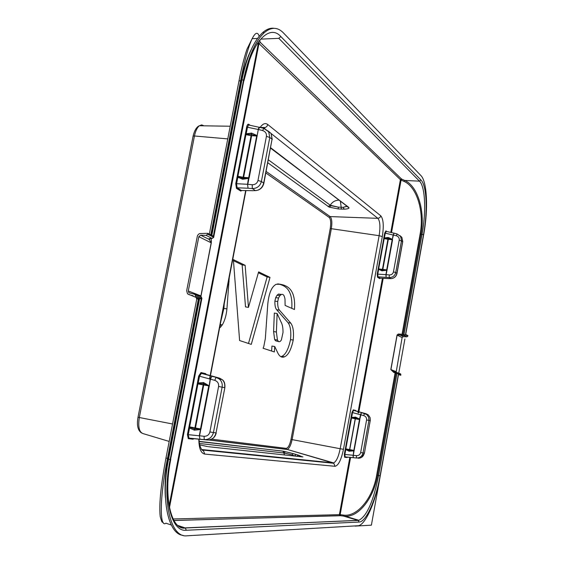 <?xml version="1.0" encoding="UTF-8"?>
<svg xmlns="http://www.w3.org/2000/svg" width="564" height="564" viewBox="0 0 564 564"><rect width="100%" height="100%" fill="white"/><g stroke="black" fill="none" stroke-linecap="round" stroke-linejoin="round"><path stroke-width="0.85" d="M219.96 326.062L221.032 324.695L222.308 324.899C224.789 320.578 226.326 315.241 226.925 308.889L223.88 308.409L220.905 321.127M219.798 326.88L220.651 327.021L219.6 327.931M220.651 327.021L222.308 324.899M263.783 346.543L265.327 338.668L267.773 304.2C268.88 293.146 271.7 286.505 276.233 284.277L280.491 284.284C286.977 285.61 295.994 288.888 294.45 309.516L285.109 305.42L285.003 299.195C284.411 295.416 283.198 293.837 281.358 294.478L279.906 295.635L278.503 298.046L277.699 301.543C277.558 305.73 278.144 308.607 279.462 310.165L290.742 323.123C293.153 326.267 293.985 331.914 293.231 340.071C291.179 349.624 288.274 355.207 284.517 356.815C281.831 357.879 279.596 356.603 277.819 352.986L274.731 346.522L274.358 351.95L263.099 348.256L263.783 346.543M229.245 277.664L226.925 308.889M245.143 265.334L248.463 307.366L258.629 271.876L270.008 277.389L251.276 344.378L239.608 340.543L233.383 259.63L245.143 265.334L242.139 264.897L245.509 306.901L248.463 307.366M223.88 308.409L224.246 303.7M229.083 281.655L228.498 281.57M274.731 346.522L271.947 346.056L271.601 351.048M293.231 340.071L290.531 339.627C288.479 349.179 285.56 354.749 281.788 356.356L280.794 356.659M290.742 323.123L288.021 322.693C290.439 325.83 291.278 331.477 290.531 339.627M277.699 301.543L274.887 301.113C274.746 305.286 275.345 308.163 276.67 309.728L288.021 322.693M278.503 298.046L275.69 297.616L274.887 301.113M279.906 295.635L277.1 295.205L275.69 297.616M280.879 294.76L278.56 294.055L277.1 295.205M280.491 284.284L277.678 283.861C284.122 285.215 292.998 288.331 291.792 308.353M233.468 260.709L242.139 264.897M270.008 277.389L267.132 276.966L248.498 343.462M258.382 272.743L267.132 276.966M275.592 340.804L279.173 341.721L280.238 341.389L281.358 340.043L283.015 332.492C283.058 327.903 282.423 324.448 281.112 322.136L277.128 313.506L274.323 313.069L273.596 331.569L274.661 339.563L275.592 340.804L279.173 341.721M199.48 443.487L284.101 453.012L292.279 454.922L285.074 453.16L284.009 451.39L283.001 451.292L284.587 454.958M294.69 456.05L292.279 454.922L292.801 453.519L283.685 451.249L295.825 454.387L294.803 455.719L296.981 456.304L298.37 455.162L292.829 453.491M338.816 200.164C335.136 200.248 332.288 201.94 330.264 205.24L338.301 207.157L331.16 205.719L329.179 207.129L338.252 208.948L338.301 207.157L343.159 207.326L346.966 206.403M274.661 339.563L277.439 340.022L276.388 332.02L277.128 313.506M277.439 340.022L278.362 341.255M390.789 232.446L400.405 179.648L401.082 180.071L391.515 232.608M173.077 518.965L340.162 514.629L350.568 457.467M169.461 507.692L258.968 43.541L258.446 42.709L169.115 505.837M237.021 177.054L237.839 177.279L236.563 183.885L237.12 187.805L248.075 188.221L247.54 184.294L235.752 183.66L237.218 176.306L237.839 177.279L242.746 179.232L248.95 178.302L249.196 177.787L258.312 129.501L257.163 135.494L256.62 135.713L256.909 135.459L251.607 133.118L246.207 133.802L245.982 134.422L237.846 176.659L242.809 178.231L242.231 179.162M237.218 176.306L245.291 134.366L251.241 134.373L251.093 133.062M245.403 133.562L246.207 133.802L247.469 127.238L246.665 126.999L245.291 134.366M249.415 125.152L248.534 124.968L247.469 127.238L258.312 129.501M235.752 183.66L236.457 188.369L240.715 191.055L241.935 190.512M188.947 426.913L197.266 383.781L197.95 383.915L197.287 383.619L198.697 376.04L199.536 376.202L201.426 373.269L212.029 376.202L210.175 379.093L209.223 385.381L208.687 385.572L203.66 382.582L203.569 383.76L208.758 385.868L203.731 384.979L195.468 427.956L194.509 430.184L188.75 427.709L188.947 426.913L189.61 427.195L189.589 427.857L188.277 434.675L199.557 435.796L200.749 429.571L200.312 429.204L200.749 429.571L200.995 429.049L209.265 385.959L208.758 385.868L200.495 428.95L194.608 428.992L193.988 430.085M188.277 438.644L187.431 434.527L188.277 434.675L188.947 438.101L188.277 438.644L193.022 439.208L193.685 438.672L188.947 438.101L199.952 439.187L199.296 435.81L200.495 429.521L194.509 430.184M200.995 429.049L194.925 427.857L203.188 384.881L197.95 383.915L189.61 427.195L194.608 428.992L194.925 427.857L188.989 426.758M197.393 382.815L198.232 382.977L199.536 376.202L210.175 379.093M203.139 382.491L203.731 384.979L203.188 384.881L203.308 383.717L198.006 383.598L198.232 382.977L203.66 382.582M380.369 278.221L388.497 278.553M380.291 278.214L379.678 278.609L377.471 277.213L377.231 274.005L377.788 274.146L378.656 269.373L378.106 269.232L378.225 268.69L378.656 269.373L381.934 270.805L382.293 270.1L378.648 268.922L382.434 269.366L387.919 239.27L384.183 238.614L378.698 268.697L378.225 268.69M377.471 277.213L377.958 276.818L377.788 274.146L386.1 274.661L386.093 277.284L385.917 274.647M383.746 238.48L384.183 238.614L383.746 238.48L378.254 268.577M383.76 238.368L383.844 237.789L384.394 237.938L385.254 233.193L384.711 233.045L385.931 230.873L386.763 231.522M384.225 238.382L384.394 237.938L388.004 237.486L388.067 238.396L384.225 238.382M394.116 233.179L393.129 234.998L385.254 233.193L386.298 231.416M355.99 410.973L355.644 410.437L353.276 409.859L351.964 412.453L363.759 415.612L364.457 413.412L366.727 414.533L361.432 412.587L359.804 419.207L355.658 417.17L351.64 417.416L345.817 448.873L349.595 449.579L355.207 418.791L350.998 417.889L355.348 417.966L355.271 417.099M353.276 409.859L353.593 410.388L352.528 412.559L351.64 417.416L351.076 417.311L350.998 417.889M344.625 457.263L344.315 454.358L344.886 454.457L345.112 456.875L344.625 457.263L347.057 457.552L347.572 457.171M345.21 449.48L345.337 448.909L345.774 449.579L345.21 449.48L344.315 454.358M360.615 414.773L359.402 419.341L359.839 419.623L353.24 455.296L353.72 450.58L354.051 450.847L349.06 451.186L349.44 450.403L345.365 448.789L350.984 418.002M268.267 131.052L271.101 133.464L272.059 139.23L269.803 137.461L268.619 131.497L263.867 128.239L262.605 130.552L258.319 129.466L259.778 127.21L259.221 127.21L258.072 129.41M393.136 234.955L392.34 239.333L393.954 233.165L386.129 231.332M394.074 233.143L397.035 233.954L396.436 235.808C398.48 236.513 399.418 237.916 399.234 240.031L393.453 271.89L395.738 272.518C394.814 275.852 392.622 277.53 389.16 277.551L389.322 274.936L385.924 274.605L386.714 270.255L381.934 270.805M355.644 410.437L355.969 410.973L353.593 410.388L361.482 412.566L360.438 414.702M347.057 457.552L347.544 457.171L345.112 456.875L356.377 457.996L356.483 455.649L353.233 455.324L353.276 457.686L353.057 455.261L344.886 454.457L345.774 449.579L349.06 451.186M390.81 369.561L393.453 371.549L393.757 372.43L390.81 369.561L397.042 335.072L399.827 334.924L400.666 334.135L402.943 334.558L403.006 335.538L404.021 335.615L403.958 334.635L405.46 334.945L423.501 234.744L422.027 234.328L403.958 334.635L402.943 334.558L421.012 234.272L420.124 234.053L402.019 334.494L401.187 335.284L403.006 335.538M403.824 181.312L404.677 180.459C417.318 185.619 425.489 210.541 421.012 234.272L422.027 234.328C426.306 211.641 425.277 186.543 419.475 181.157L404.677 180.459L401.935 179.204L401.082 180.071L403.824 181.312C416.394 186.367 424.558 210.788 420.124 234.053M177.745 525.415L185.006 527.876L358.105 520.41L343.645 516.109L345.274 516.243C358.373 517.195 373.551 498.773 377.591 475.255L376.681 475.092L395.11 372.86L395.984 373.178L396.365 372.388L394.659 371.909M393.312 371.479L394.8 371.986L395.11 372.86L393.757 372.43M394.589 371.887L398.233 373.015L398.466 373.798L396.971 373.439L397.317 372.656L400.264 373.728M243.951 80.793L249.528 60.003C252.82 51.084 256.324 44.387 260.039 39.917L260.025 39.938M210.901 238.501C211.345 238.854 211.472 240.313 211.288 242.88L201.024 295.938L200.354 296.586M210.788 238.501L209.3 239.496L211.288 242.88M198.831 236.676L211.183 242.809L200.918 295.881L188.277 290.982L198.831 236.676L200.629 235.153L209.3 239.496L208.877 238.776L209.878 238.487M170.779 459.237C162.911 497.547 171.555 530.794 185.295 527.996L358.908 520.297L358.316 520.494L359.064 522.053L186.296 530.266L185.295 527.996L178.703 526.17M349.821 457.397L339.408 514.572L340.043 515.665L345.274 516.243L358.908 520.297C366.952 515.982 373.509 501.058 378.585 475.537L377.591 475.255L395.984 373.178L396.971 373.439L378.585 475.537L380.108 475.797L398.466 373.798L400.877 374.729L400.644 373.946M242.851 178.245L244 178.294L243.07 178.266L243.634 177.329L243.091 177.258L242.746 179.232M242.88 178.245L248.689 177.723L256.698 135.994L251.502 134.401L251.093 135.635L245.269 134.528M237.254 176.158L243.091 177.258L251.093 135.635L251.636 135.698L251.607 133.118M236.457 188.369L237.12 187.805L241.378 190.498L252.799 190.702M247.793 184.329L248.95 178.302L248.512 177.977L247.54 184.294L252.228 184.724L252.312 188.573L248.075 188.221L247.533 184.35M263.874 183.229L272.059 139.23L263.691 183.06L261.393 181.502C260.067 186.127 257.043 188.489 252.312 188.573L255.464 190.618L256.472 190.54M198.697 376.04L201.003 372.529L201.045 373.297L216.167 377.33L211.817 376.259L210.421 379.163L214.757 380.355C217.612 381.384 218.888 383.414 218.599 386.432L209.893 431.968C209.047 434.9 207.094 436.339 204.048 436.282L199.557 435.796M214.757 380.355L216.005 377.401L219.227 378.923L216.167 377.33L219.593 378.162L220.623 379.255M219.227 378.923C221.652 381.074 222.618 383.802 222.124 387.123L213.439 432.581C212.085 437.347 209.018 439.687 204.246 439.617L204.048 436.282M193.685 438.672L207.763 440.04L199.952 439.187L199.296 435.81M388.102 278.581L391.19 278.609M386.107 274.633L387.073 269.909L386.573 270.036L386.897 270.283L382.484 270.128L382.314 270.861M382.484 270.128L382.434 269.366L382.843 269.423L382.484 270.128M388.392 237.536L392.34 239.333L388.067 238.396L387.919 239.27L388.321 239.326L388.392 237.536L388.004 237.486M397.126 233.975L400.595 236.358L401.512 240.694L395.738 272.518L396.986 273.441C396.33 276.148 394.701 277.833 392.1 278.489M355.969 410.973L366.24 413.807L355.905 410.944M356.483 455.649C358.683 455.691 360.079 454.669 360.664 452.568L366.579 419.976L368.919 420.427L368.623 417.17L366.734 414.54L368.278 414.907L366.24 413.807L366.833 414.561M349.447 451.263L355.658 417.17M354.227 450.467L349.631 450.439L350.004 449.656L353.854 450.396L359.465 419.553L355.616 418.862L355.539 418.002L359.839 419.623M395.991 371.563L390.915 369.596L397.141 335.115L402.118 337.582L396.132 372.339M402.118 337.582L403.274 336.652L406.884 336.891L407.814 336.151L407.913 335.608L405.713 334.48L423.677 234.673C428.337 209.547 427.23 181.693 420.892 175.545L283.297 32.775C277.523 26.91 271.192 26.875 264.297 32.67L262.732 32.543C266.61 29.173 270.403 27.763 274.125 28.32M200.629 235.153L206.135 235.392L207.58 234.166L207.749 233.306L213.34 236.168L243.535 80.046C248.28 57.006 255.203 41.214 264.297 32.67M210.612 238.494L212.12 238.417L213.552 237.211L207.58 234.166M188.277 290.982L188.7 292.526L189.405 292.942L194.714 294.295L195.623 295.874L201.891 298.342M193.649 296.46L201.2 298.941L170.152 459.512L168.551 459.188L199.466 299.413L199.416 298.659L193.649 296.46L193.05 295.74M398.48 374.644L400.778 375.271L398.522 374.404L380.235 476.009C375.948 500.479 366.346 523.314 358.817 525.69L187.008 535.8C170.652 538.035 161.642 501.523 170.152 459.512M400.778 375.271L400.877 374.729M195.454 296.742L195.623 295.874M392.128 239.503L392.558 239.763L392.128 239.503M212.184 238.452L213.671 237.409L243.824 80.645L213.693 237.303M281.38 356.956L282.197 356.427M259.179 36.279C257.678 31.605 255.337 32.409 252.157 38.683C248.336 46.798 244.494 60.778 240.631 80.617L238.946 81.068M171.294 525.021L165.879 523.18C159.605 528.2 159.408 498.957 167.494 458.426L165.95 457.996M198.359 298.257L198.295 299.308L196.787 298.645M196.082 297.411L196.455 297.736M199.444 299.505L198.295 299.308L167.494 458.426L168.051 458.602C165.372 472.815 164.498 485.907 165.435 497.871M347.438 517.237L348.228 517.125M210.774 234.85L240.631 80.617L241.209 80.603C243.542 68.801 246.75 58.741 250.825 50.429M196.737 298.892L195.955 297.341M207.749 233.306L199.79 233.538L198.521 234.229L197.435 235.738L186.67 290.728L187.516 293.837L195.842 297.32M183.011 535.349C168.037 534.164 160.571 498.745 168.551 459.188M211.838 235.399L241.942 79.898C246.687 56.865 253.617 41.08 262.732 32.543M188.933 294.662L192.789 295.649M199.416 298.659L201.2 298.941M355.052 526.106L371.387 525.169L404.903 338.971M266.13 171.428L330.123 216.583L329.157 217.394C330.751 219.135 331.117 222.808 330.264 228.406L291.003 439.426C289.776 445.045 288.155 448.02 286.145 448.359L211.719 439.173M329.157 217.394L265.841 172.944M330.264 228.406L331.336 228.702L292.11 439.624L340.191 448.725L379.135 235.689L331.336 228.702C332.274 222.547 331.872 218.508 330.123 216.583L377.88 218.338L271.164 133.555M291.003 439.426L292.11 439.624C290.911 445.243 289.276 448.514 287.196 449.423L333.634 462.917C336.334 461.521 338.527 456.791 340.191 448.725L343.462 449.304L382.314 236.563L379.135 235.689C380.496 226.869 380.073 221.081 377.88 218.338L379.798 217.669L380.848 215.885L267.78 124.531L266.955 126.315L265.411 127.513L260.378 127.45M209.054 440.033L286.773 449.445L286.145 448.359M201.503 449.445L203.202 450.107L204.746 454.083L335.037 466.301L333.782 463.291L333.084 462.974L287.196 449.423L209.364 439.99M279.462 310.165L276.67 309.728M201.559 449.515L333.634 462.917L333.782 463.291L203.202 450.107C202.828 452.3 198.584 445.856 199.198 439.208M199.705 444.876L207.615 446.596M283.685 451.249L199.268 441.358M295.931 454.38L302.389 456.889L208.405 446.702M261.696 127.781L263.938 127.817L264.847 128.536M338.252 208.948L344.174 209.152C347.353 209.032 348.975 208.588 349.038 207.806L270.649 147.733M267.787 162.749L329.179 207.129M335.037 466.301C338.428 465.519 341.234 459.85 343.462 449.304M282.451 451.052L199.282 441.577M298.567 455.176L301.373 456.41L301.134 456.755M302.938 456.889L302.015 456.812M302.389 456.889L301.613 456.805M198.824 439.173C198.93 448.324 200.904 453.294 204.746 454.083M209.575 378.733L210.161 375.68M210.189 375.539L245.671 190.59M267.78 124.531C265.341 122.705 262.803 123.657 260.159 127.393M328.036 206.53L330.264 205.24L268.344 159.802M341.439 209.138L340.416 201.383M344.174 209.152L343.159 207.326L346.811 206.255M349.038 207.806L347.142 206.6M348.601 207.235L270.572 148.142M382.314 236.563C383.929 226.072 383.442 219.184 380.848 215.885M276.388 332.02L273.596 331.569M357.95 412.735L358.147 411.642M358.161 411.579L382.434 278.32M401.364 178.851L260.3 42.385L258.968 43.541L400.405 179.648L401.364 178.851L401.935 179.204M250.042 125.286L248.787 124.313C247.899 123.883 247.187 124.778 246.665 126.999M240.715 191.055L241.977 190.512M201.003 372.529L205.62 373.657L206.332 374.475M193.981 438.7L193.022 439.208M187.431 434.527L188.75 427.709M377.231 274.005L378.106 269.232M383.844 237.789L384.711 233.045M351.076 417.311L351.964 412.453M358.676 412.933L358.88 411.847M358.887 411.776L383.182 278.355M340.043 515.665L173.895 520.516M248.787 124.313L248.971 124.877M201.214 373.149L206.036 374.39L201.214 373.149M205.62 373.657L206.086 374.404M379.678 278.609L380.164 278.214L377.958 276.818L389.16 277.551L390.789 278.609C393.975 278.426 396.02 276.663 396.922 273.321L402.675 241.611L399.234 240.031M385.931 230.873L386.248 231.402M343.131 515.031L340.162 514.629L340.614 515.686L343.575 516.088L343.131 515.031C356.476 517.498 372.592 499.21 376.681 475.092M400.666 334.135L398.254 334.022L397.042 335.072M340.677 515.715L173.846 520.438M260.836 39.12L278.813 38.338L419.475 181.157L420.913 179.965C426.8 185.542 427.843 211.387 423.501 234.744M259.616 40.439L260.3 42.385M201.024 295.938L200.833 296.692M258.333 42.152L258.446 42.709M259.778 127.21L259.384 127.126M258.03 190.117C261.033 189.011 262.972 186.769 263.846 183.406L263.691 183.06C262.415 187.699 259.673 190.216 255.464 190.618L251.967 190.731M218.599 386.432L224.641 387.694C225.149 384.394 224.352 381.715 222.258 379.65L219.593 378.162L206.036 374.39M368.271 414.9L369.984 417.487L370.21 420.716L368.919 420.427L363.012 452.984C362.067 456.389 359.853 458.06 356.377 457.996L347.544 457.171M403.274 336.652L399.827 334.924L401.187 335.284M278.813 38.338L280.851 36.575L420.913 179.965M257.198 136.051L251.636 135.698L243.634 177.329L249.196 177.787M271.101 133.471L263.571 128.254L249.351 125.137M222.258 379.65L219.22 378.916M209.893 431.968L216.012 432.933C214.708 437.678 211.958 440.047 207.763 440.04M209.265 385.959L210.414 379.198M382.843 269.423L388.321 239.326L392.184 239.707L386.7 269.86L382.843 269.423M393.319 235.005L396.436 235.808M397 273.392L402.731 241.744L401.878 237.373L400.038 235.689M397.084 233.94L401.878 237.373L402.745 241.695M360.664 452.568L364.33 453.16C363.413 456.558 361.362 458.243 358.175 458.215M396.365 372.388L397.352 372.649M407.814 336.151L405.46 334.945L404.529 335.7L406.884 336.891M404.529 335.7L404.021 335.615M280.851 36.575C269.021 23.11 250.719 43.245 243.824 80.645M208.877 238.776L210.358 238.487M194.975 294.394L200.854 296.664L201.898 298.293M206.135 235.392L212.12 238.417M186.296 530.266C171.033 532.204 162.714 498.195 170.617 459.23L201.891 298.335M359.064 522.053C366.106 522.102 375.899 499.986 380.108 475.797M170.617 459.23L201.75 298.229L201.418 297.002L195.292 294.634M252.228 184.724C255.238 184.738 257.156 183.321 257.981 180.473L266.419 136.361C266.694 133.442 265.425 131.504 262.605 130.552M266.419 136.361L269.803 137.461L261.393 181.502L257.981 180.473M224.853 387.757L216.012 432.933L224.853 387.757C225.205 383.823 224.345 381.123 222.265 379.664M393.453 271.89C392.875 273.942 391.501 274.957 389.322 274.936M387.073 269.909L392.558 239.763M366.579 419.976C366.762 417.811 365.824 416.359 363.759 415.612M364.414 453.167L370.21 420.716L364.414 453.167L361.686 457.305M193.057 136.269L193.092 136.093C194.481 130.39 196.568 126.949 199.346 125.751L201.665 124.898L203.315 125.483L202.067 125.793M169.179 441.429L143.101 433.61C139.195 432.214 137.933 426.849 139.322 417.515L138.011 417.219M172.556 423.994L139.322 417.515L194.46 135.98L227.771 138.899M141.62 433.011C137.827 430.536 136.622 425.284 138.004 417.24L193.092 136.093L194.46 135.98C195.504 131.01 197.132 127.598 199.346 125.751L230.225 126.23M241.808 80.56L241.209 80.603L211.303 235.125M198.93 298.476L168.051 458.602L168.636 458.736M243.535 80.046L241.942 79.898M281.788 356.356L284.517 356.815M278.56 294.055L281.358 294.478M209.836 378.811L210.421 375.751M210.45 375.617L245.946 190.597M190.505 293.224L188.7 292.526M272.236 139.428L271.122 133.492M208.476 439.906C212.642 439.426 215.222 437.107 216.223 432.962M368.306 414.928L370.09 417.586L370.287 420.737M257.522 38.444L252.157 38.683L246.94 49.265C244.057 57.902 241.42 68.42 239.016 80.828L209.329 234.116M163.257 522.652C162.178 520.896 162.573 525.098 160.218 516.561C158.886 505.259 160.796 485.759 165.964 458.046L196.787 298.906M196.787 298.892L196.596 297.947"/></g></svg>
